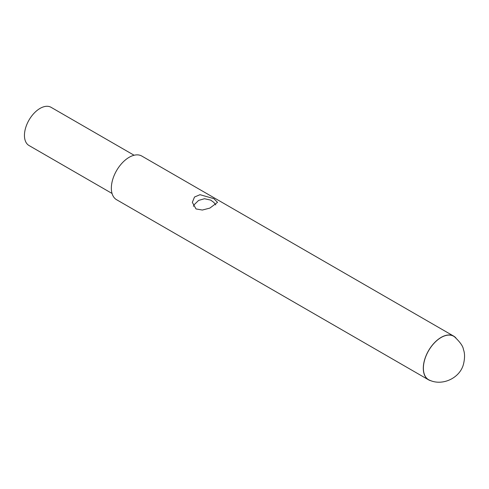 <?xml version="1.0" encoding="UTF-8"?>
<svg xmlns="http://www.w3.org/2000/svg" width="489" height="489" viewBox="0 0 489 489"><rect width="100%" height="100%" fill="white"/><g stroke="black" fill="none" stroke-linecap="round" stroke-linejoin="round"><path stroke-width="0.73" d="M453.731 336.145L141.779 156.046A25.208 14.554 120 0 0 122.354 162.8A25.208 14.554 120 0 0 111.351 188.167A25.208 14.554 120 0 0 116.571 199.708L428.523 379.812A25.208 14.554 -60 0 1 423.297 368.272A25.208 14.554 -60 0 1 434.305 342.899A25.208 14.554 -60 0 1 453.731 336.145A25.208 14.554 -60 0 1 455.925 337.966M431.194 380.803A25.208 14.554 -60 0 1 428.523 379.812M213.846 198.644L217.538 202.36L209.86 208.094L202.33 210.044L196.022 208.937L192.33 202.36L194.512 197.03L200.007 194.695L213.846 198.644M429.507 380.161A25.086 14.481 -60 0 1 423.388 368.217A25.086 14.481 -60 0 1 434.923 342.373A25.086 14.481 -60 0 1 454.525 336.823C460.118 342.08 463.089 346.31 463.431 349.519C464.917 353.364 464.917 358.333 463.419 364.427C459.703 378.297 442.264 386.206 429.507 380.161M134.102 155.251L51.076 107.317A22.06 12.732 120 0 0 34.077 113.228A22.06 12.732 120 0 0 24.45 135.422A22.06 12.732 120 0 0 29.016 145.52L112.042 193.455M215.777 204.903L213.84 202.403L210.661 200.099L204.469 198.73L198.613 200.417L194.243 204.647L193.375 206.297"/></g></svg>

